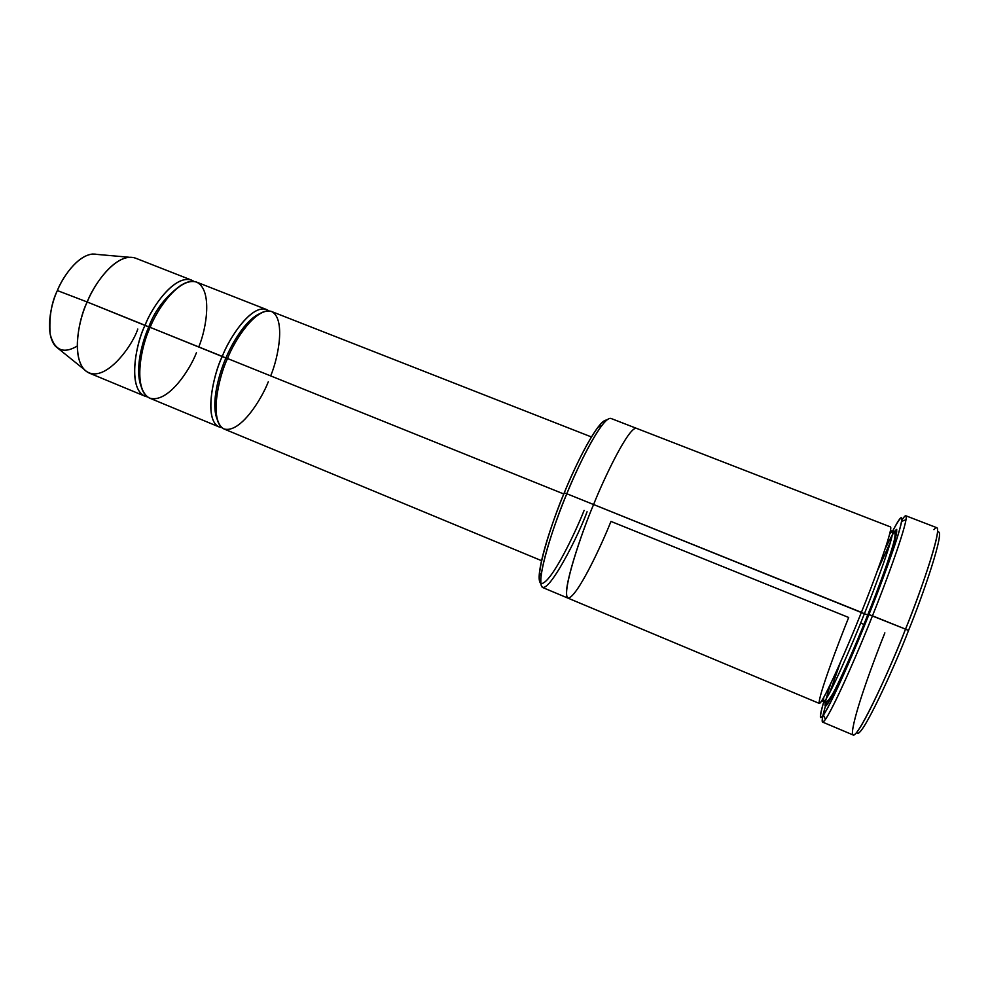 <?xml version="1.0" encoding="UTF-8"?>
<svg xmlns="http://www.w3.org/2000/svg" width="989" height="989" viewBox="0 0 989 989"><rect width="100%" height="100%" fill="white"/><g stroke="black" fill="none" stroke-linecap="round" stroke-linejoin="round"><path stroke-width="1.48" d="M908.495 630.537C921.958 597.925 946.658 527.013 937.56 532.156C946.658 527.013 921.958 597.925 908.495 630.537C895.601 664.484 859.911 743.234 856.82 732.317C859.911 743.234 895.601 664.484 908.495 630.537L905.516 629.14L908.495 630.537M933.925 529.659C947.536 514.169 920.388 593.437 905.516 629.14C918.546 597.307 942.183 530.821 936.855 527.73L905.837 515.776C909.633 518.273 885.378 584.14 872.459 615.826C883.721 587.911 903.031 536.533 906.011 519.707C906.864 514.28 905.467 514.465 901.82 520.288C903.822 517.074 905.158 515.566 905.837 515.776M825.494 705.998L826.742 701.869C821.204 719.671 820.771 725.506 825.456 719.386C835.915 703.797 860.924 645.038 872.459 615.826L868.911 614.602C857.735 642.887 833.542 699.841 823.478 715.134C819.251 720.932 819.349 716.506 823.763 701.831C817.347 724.183 820.623 722.341 833.591 696.293C845.929 670.641 860.022 636.829 868.911 614.602C878.764 590.334 888.122 564.954 896.986 538.436C904.527 513.921 903.068 511.498 892.622 531.167C899.681 517.47 902.685 514.218 901.647 521.388C898.581 537.781 879.814 587.553 868.911 614.602L905.516 629.14L872.459 615.826C859.639 648.722 827.36 723.095 822.601 722.094C821.97 721.76 822.044 719.745 822.836 716.048M896.751 529.362L894.785 533.219M890.557 541.861L877.354 570.888L890.557 541.861M584.116 510.411C574.93 533.627 550.935 583.77 541.206 583.609C533.17 578.701 552.9 518.953 564.237 492.893C573.941 468.304 597.888 419.287 606.714 420.09C604.699 419.831 601.794 422.216 597.986 427.223C586.168 443.023 572.112 473.657 564.237 492.893L566.808 493.746C574.98 473.793 589.543 442.021 601.695 425.69L597.986 427.223M191.619 280.147L135.505 258.141C116.702 251.589 93.646 284.585 87.193 301.979L145.074 325.294C151.626 307.74 174.212 274.151 191.619 280.147L193.98 281.42C177.204 270.615 151.688 306.788 145.074 325.294C135.592 343.257 126.481 392.843 147.398 396.861L144.827 396.132C126.889 387.849 136.309 342.577 145.074 325.294L148.758 326.951C142.577 340.772 134.813 367.859 140.759 385.401C134.813 367.859 142.577 340.772 148.758 326.951L87.193 301.979C93.411 286.464 110.756 259.242 129.163 257.251L92.645 254.025C76.821 255.632 62.468 277.884 57.362 290.568L87.193 301.979L57.362 290.568C62.604 276.722 80.566 250.798 96.934 254.408M181.247 285.055C165.769 296.206 154.939 310.163 148.758 326.951C154.939 310.163 165.769 296.206 181.247 285.055M196.415 352.752C190.012 369.688 167.932 403.747 149.586 398.097C132.341 389.011 141.365 345.124 150.155 327.347C156.967 309.483 178.984 276.945 196.428 282.038C212.907 289.641 206.454 328.929 198.752 346.929M259.328 313.847C244.963 320.523 231.698 343.974 225.912 358.03L227.47 358.611L225.912 358.03C219.397 372.593 210.694 402.535 216.974 418.854C210.694 402.535 219.397 372.593 225.912 358.03L222.29 356.411C212.808 374.806 202.485 425.233 221.734 427.569L219.051 426.914C203.141 419.472 213.612 373.99 222.29 356.411C228.991 338.646 250.922 304.241 266.437 309.495L268.81 310.88C254.247 300.038 229.102 337.533 222.29 356.411L150.155 327.347L225.912 358.03C231.698 343.974 244.963 320.523 259.328 313.847M268.291 381.791C261.764 398.901 240.327 433.738 223.947 428.942C208.728 420.671 218.779 376.586 227.519 358.513C234.455 340.426 255.817 307.097 271.369 311.424C285.957 318.31 278.416 357.659 270.665 375.894M864.065 624.455L860.628 623.07L864.065 624.455M636.335 428.286L610.93 418.434C602.363 416.097 576.97 467.933 566.808 493.746L864.386 613.749C874.968 587.787 895.243 533.195 892.399 531.081L889.643 534.109L892.399 531.081C895.243 533.195 874.968 587.787 864.386 613.749L867.885 614.973C875.858 595.069 887.38 564.942 893.809 544.111C899.619 523.713 896.739 525.233 885.192 548.66C896.739 525.233 899.619 523.713 893.809 544.111C887.38 564.942 875.858 595.069 867.885 614.973L864.386 613.749C853.878 640.674 827.286 702.314 823.54 701.745L823.664 697.653L823.54 701.745C827.286 702.314 853.878 640.674 864.386 613.749L861.382 612.364M830.55 684.091C822.292 709.892 823.726 712.154 834.827 690.891C845.941 668.391 859.651 635.593 867.885 614.973C855.584 647.09 821.278 724.257 825.395 702.19M567.921 598.11L819.325 703.426C823.058 703.995 850.491 640.242 861.394 612.352C850.12 641.095 823.157 703.587 819.288 703.402C817.507 698.234 838.598 642.343 848.686 617.482L610.967 521.413C601.423 545.458 577.007 597.677 568.02 598.147C560.837 593.709 581.891 531.736 593.598 504.526C603.822 478.627 628.843 426.383 636.409 428.324C628.843 426.383 603.822 478.627 593.598 504.526C582.187 530.895 560.578 594.03 567.921 598.11C560.578 594.03 582.187 530.895 593.598 504.526L566.808 493.746C555.348 519.954 534.307 583.028 542.701 587.54L567.834 598.073M593.598 504.526L861.394 612.352C872.347 585.463 893.351 529.053 890.533 526.939L636.421 428.311M591.459 436.965L271.481 311.473C256.102 306.269 234.22 340.735 227.519 358.513L563.792 493.981L227.519 358.513C218.841 376.117 208.296 421.598 224.07 429.003L541.552 560.676M266.437 309.495L196.551 282.088C179.269 276.129 156.719 309.78 150.155 327.347C141.402 344.642 131.908 389.926 149.722 398.159L219.051 426.914M829.697 692.696L840.329 662.642L829.697 692.696M822.601 722.094L853.223 735.012C859.626 736.694 892.783 662.259 905.516 629.14C891.497 666.388 851.306 753.828 852.456 731.588C854.15 713.156 874.387 658.872 884.871 632.861M77.241 346.063C63.321 354.334 54.259 350.254 50.093 333.825C49.067 316.826 51.49 302.399 57.362 290.568C51.205 303.425 44.245 333.021 55.433 346.261L83.966 369.28C71.047 353.765 79.701 317.704 87.193 301.979C78.378 319.027 69.725 364.137 89.146 373.038L144.827 396.132M137.792 329.065C131.92 347.263 102.102 387.441 83.966 369.28M587.07 511.746C576.562 541.131 537.052 615.863 541.094 575.907C544.012 553.284 558.019 514.836 566.808 493.746L564.237 492.893C555.756 513.217 542.269 550.292 539.487 572.223C538.745 578.516 539.19 582.249 540.822 583.411M901.647 521.388L906.011 519.707M890.459 530.685L892.399 531.081C896.059 530.302 895.898 536.199 891.917 548.771C886.688 565.547 878.615 587.602 867.712 614.948C854.521 648.314 837.844 685.142 832.713 693.87C827.917 701.807 824.863 704.428 823.54 701.745L821.871 700.694M539.487 572.223L541.094 575.907M823.478 715.134L825.456 719.386"/></g></svg>
